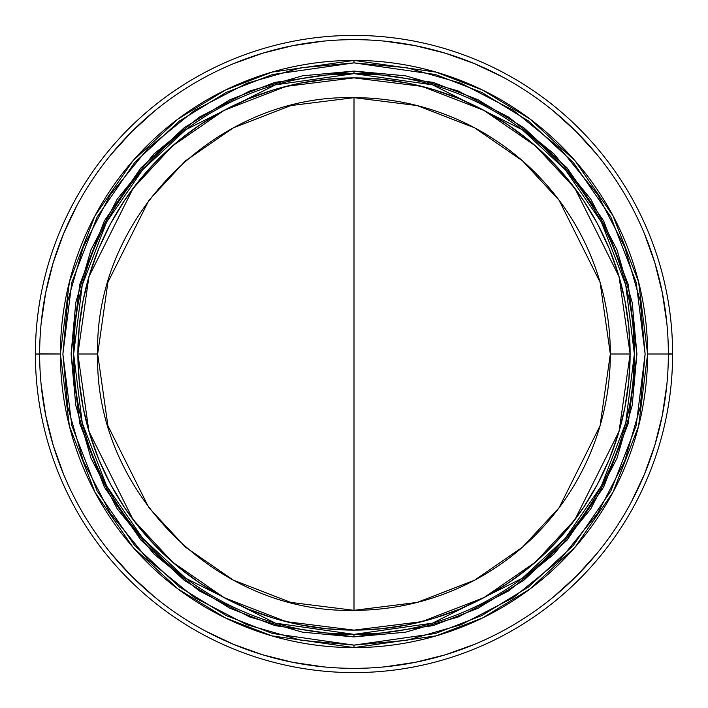 <?xml version="1.0" encoding="UTF-8"?>
<svg xmlns="http://www.w3.org/2000/svg" width="708" height="708" viewBox="0 0 708 708"><rect width="100%" height="100%" fill="white"/><g stroke="black" fill="none" stroke-linecap="round" stroke-linejoin="round"><path stroke-width="1.06" d="M77.88 354A276.12 276.12 -90 0 1 354 77.88A276.12 276.12 -90 0 1 630.12 354L619.075 276.686L574.896 188.328L535.558 145.963L483.936 110.368L421.968 86.376L354 77.88L286.032 86.376L224.064 110.368L172.442 145.963L133.104 188.328L88.925 276.686L77.88 354L97.669 354C94.137 490.971 217.029 613.863 354 610.331L354 97.669C217.029 94.137 94.137 217.029 97.669 354L107.926 282.226L148.937 200.205L185.452 160.875L233.374 127.829L290.899 105.563L354 97.669L354 610.331A256.331 256.331 0 0 0 610.331 354A256.331 256.331 0 0 0 354 97.669L417.101 105.563L474.625 127.829L522.548 160.875L559.063 200.205L600.074 282.226L610.331 354L630.12 354L610.331 354L600.074 425.774L559.063 507.795L522.548 547.125L474.625 580.171L417.101 602.437L354 610.331L290.899 602.437L233.374 580.171L185.452 547.125L148.937 507.795L107.926 425.774L97.669 354L77.88 354L88.925 431.314L133.104 519.672L172.442 562.037L224.064 597.632L286.032 621.624L354 630.12L421.968 621.624L483.936 597.632L535.558 562.037L574.896 519.672L619.075 431.314L630.12 354A276.12 276.12 -90 0 1 354 630.12A276.12 276.12 -90 0 1 77.88 354L79.207 381.063L83.181 407.87L89.766 434.154L98.899 459.669L110.483 484.166L124.413 507.406L140.556 529.168L158.751 549.249L178.832 567.444L200.594 583.587L223.834 597.517L248.331 609.101L273.846 618.234L300.13 624.819L326.937 628.793L354 630.12L381.063 628.793L407.87 624.819L434.154 618.234L459.669 609.101L484.166 597.517L507.406 583.587L529.168 567.444L549.249 549.249L567.444 529.168L583.587 507.406L597.517 484.166L609.101 459.669L618.234 434.154L624.819 407.87L628.793 381.063L630.12 354L628.793 326.937L624.819 300.13L618.234 273.846L609.101 248.331L597.517 223.834L583.587 200.594L567.444 178.832L549.249 158.751L529.168 140.556L507.406 124.413L484.166 110.483L459.669 98.899L434.154 89.766L407.87 83.181L381.063 79.207L354 77.88L326.937 79.207L300.13 83.181L273.846 89.766L248.331 98.899L223.834 110.483L200.594 124.413L178.832 140.556L158.751 158.751L140.556 178.832L124.413 200.594L110.483 223.834L98.899 248.331L89.766 273.846L83.181 300.13L79.207 326.937L77.88 354M354 636.917L433.216 625.598L477.971 608.305L523.752 580.33L567.152 540.027L603.632 487.139L628.208 423.641L636.917 354L628.208 284.359L603.632 220.861L567.152 167.973L523.752 127.67L477.971 99.695L433.216 82.402L354 71.083L354 73.632L432.5 84.845L522.221 129.706L565.232 169.646L601.384 222.064L625.739 284.988L634.368 354L625.739 423.012L601.384 485.936L565.232 538.354L522.221 578.294L432.5 623.155L354 634.368L354 636.917L405.48 632.191L458.138 617.049L508.813 590.799L554.054 554.054L590.799 508.813L617.049 458.138L632.191 405.48L636.917 354L632.191 302.52L617.049 249.862L590.799 199.187L554.054 153.946L508.813 117.201L458.138 90.951L405.48 75.809L354 71.083L302.52 75.809L249.862 90.951L199.187 117.201L153.946 153.946L117.201 199.187L90.951 249.862L75.809 302.52L71.083 354L75.809 405.48L90.951 458.138L117.201 508.813L153.946 554.054L199.187 590.799L249.862 617.049L302.52 632.191L354 636.917L354 634.368L275.5 623.155L185.779 578.294L142.768 538.354L106.616 485.936L82.261 423.012L73.632 354A280.368 280.368 0 0 1 354 73.632A280.368 280.368 0 0 1 634.368 354A280.368 280.368 0 0 1 354 634.368A280.368 280.368 0 0 1 73.632 354L82.261 284.988L106.616 222.064L142.768 169.646L185.779 129.706L275.5 84.845L354 73.632L354 71.083L274.784 82.402L230.029 99.695L184.248 127.67L140.848 167.973L104.368 220.861L79.792 284.359L71.083 354L79.792 423.641L104.368 487.139L140.848 540.027L184.248 580.33L230.029 608.305L274.784 625.598L354 636.917M39.648 353.796L60.401 354A293.599 293.599 0 0 1 354 60.401A293.599 293.599 0 0 1 647.599 354L638.563 281.731L613.057 215.834L575.206 160.955L530.159 119.121L482.652 90.093L436.208 72.145L354 60.401L354 62.879L435.517 74.526L481.573 92.314L528.672 121.103L573.338 162.575L610.871 217.002L636.165 282.342L645.121 354L636.165 425.658L610.871 490.998L573.338 545.425L528.672 586.897L481.573 615.686L435.517 633.474L354 645.121L354 647.599L436.208 635.855L482.652 617.907L530.159 588.879L575.206 547.045L613.057 492.166L638.563 426.269L647.599 354A293.599 293.599 0 0 1 354 647.599A293.599 293.599 0 0 1 60.401 354L39.648 354A314.352 314.352 0 0 0 354 668.352A314.352 314.352 0 0 0 668.352 354L647.599 354L668.352 354A314.352 314.352 0 0 1 354 668.352A314.352 314.352 0 0 1 39.648 354L35.4 354A318.6 318.6 0 0 0 354 672.6A318.6 318.6 0 0 0 672.6 354L668.352 353.796M668.352 354.204L672.6 354A318.6 318.6 0 0 1 354 672.6A318.6 318.6 0 0 1 35.4 354A318.6 318.6 0 0 1 354 35.4A318.6 318.6 0 0 1 672.6 354A318.6 318.6 0 0 0 354 35.4A318.6 318.6 0 0 0 35.4 354L39.648 354.204M666.839 323.184L662.307 292.669L654.82 262.748L644.422 233.702M596.994 154.574L576.277 131.723L553.426 111.006M502.184 76.765L474.298 63.578L445.252 53.18L415.331 45.693L384.816 41.161M323.184 41.161L292.669 45.693L262.748 53.18L233.702 63.578M154.574 111.006L131.723 131.723L111.006 154.574M76.765 205.816L63.578 233.702L53.18 262.748L45.693 292.669L41.161 323.184M41.161 384.816L45.693 415.331L53.18 445.252L63.578 474.298M111.006 553.426L131.723 576.277L154.574 596.994M205.816 631.235L233.702 644.422L262.748 654.82L292.669 662.307L323.184 666.839M384.816 666.839L415.331 662.307L445.252 654.82L474.298 644.422M553.426 596.994L576.277 576.277L596.994 553.426M631.235 502.184L644.422 474.298L654.82 445.252L662.307 415.331L666.839 384.816M39.648 354A314.352 314.352 0 0 1 354 39.648A314.352 314.352 0 0 1 668.352 354A314.352 314.352 0 0 0 354 39.648A314.352 314.352 0 0 0 39.648 354M354 62.879L354 60.401L271.792 72.145L225.348 90.093L177.841 119.121L132.794 160.955L94.943 215.834L69.437 281.731L60.401 354L69.437 426.269L94.943 492.166L132.794 547.045L177.841 588.879L225.348 617.907L271.792 635.855L354 647.599L354 645.121L272.483 633.474L226.427 615.686L179.328 586.897L134.662 545.425L97.129 490.998L71.835 425.658L62.879 354L71.835 282.342L97.129 217.002L134.662 162.575L179.328 121.103L226.427 92.314L272.483 74.526L354 62.879L406.976 67.738L461.165 83.314L513.309 110.333L559.851 148.149L597.667 194.691L624.686 246.835L640.262 301.024L645.121 354L640.262 406.976L624.686 461.165L597.667 513.309L559.851 559.851L513.309 597.667L461.165 624.686L406.976 640.262L354 645.121L301.024 640.262L246.835 624.686L194.691 597.667L148.149 559.851L110.333 513.309L83.314 461.165L67.738 406.976L62.879 354L67.738 301.024L83.314 246.835L110.333 194.691L148.149 148.149L194.691 110.333L246.835 83.314L301.024 67.738L354 62.879M633.014 326.485L634.368 354L633.014 381.541M381.479 633.014L354 634.368L326.521 633.014M120.953 509.866L120.652 509.415M74.986 381.515L73.632 354L74.986 326.459M326.521 74.986L354 73.632L381.479 74.986M587.047 198.134L587.348 198.585"/></g></svg>
